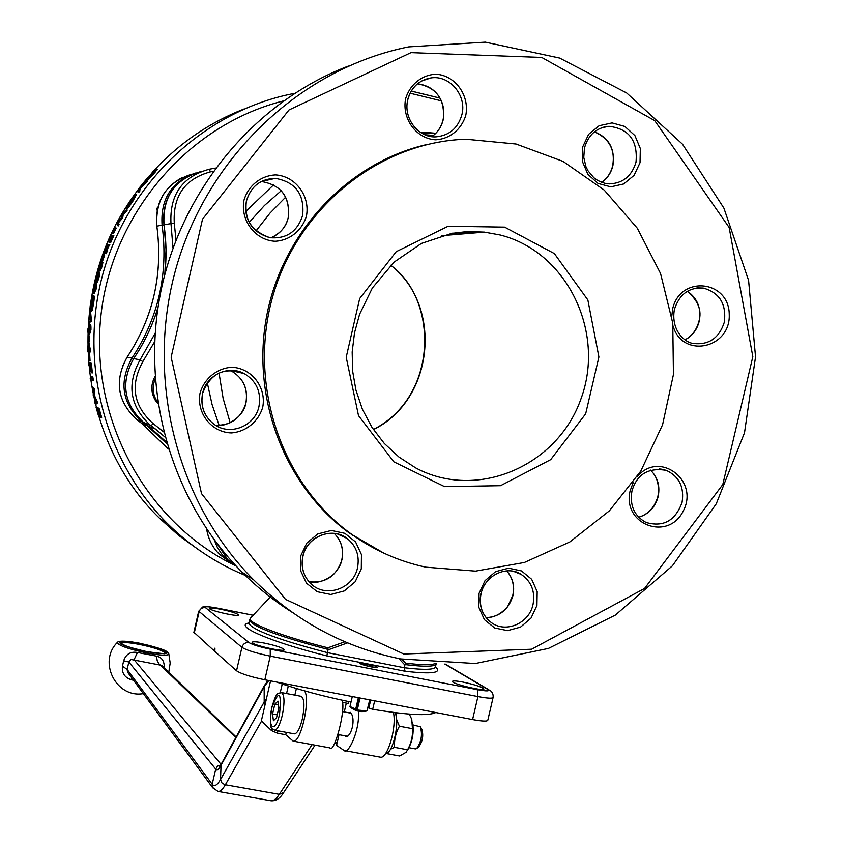 <?xml version="1.0" encoding="UTF-8"?>
<svg xmlns="http://www.w3.org/2000/svg" width="843" height="843" viewBox="0 0 843 843"><rect width="100%" height="100%" fill="white"/><g stroke="black" fill="none" stroke-linecap="round" stroke-linejoin="round"><path stroke-width="1.26" d="M277.937 701.113L278.833 707.825L276.567 717.678L273.427 720.744L272.552 714.01L274.797 704.242L277.937 701.113M278.443 704.927L274.797 704.242M277.21 714.875L272.552 714.01M294.534 93.362L291.762 93.91C205.049 111.476 129.706 181.361 103.815 270.624C78.02 359.929 104.005 460.31 167.125 523.261C191.203 547.107 218.653 565.042 249.496 577.097M243.848 109.074C209.896 122.351 180.16 142.593 154.638 169.812M147.483 177.852L140.159 186.893M139.569 187.662L131.666 198.569M127.514 204.838C63.625 301.172 79.2 440.973 159.643 518.371L178.727 535.474L199.412 550.331M146.513 181.055L147.399 181.277L146.408 182.509L141.118 187.388L138.895 192.394L138.01 192.172L139.79 187.241L146.513 181.055L140.233 187.167L138.01 192.172M130.064 202.678L134.195 197.041M127.936 207.262L127.198 208.474L126.302 208.253C125.702 208.137 126.692 206.05 129.274 201.993L133.563 196.187L135.491 194.364L136.397 194.575L135.618 194.396M132.804 201.308L131.908 201.087L127.63 207.188L128.526 207.41L132.804 201.308L136.397 194.575M126.355 209.833L127.251 210.065L126.503 211.308L123.268 214.343L122.635 218.063L118.863 222.299L118.484 225.892L117.588 225.671L117.23 222.468L121.266 217.831L121.835 214.143L126.355 209.833L122.372 214.122L121.74 217.842L117.978 222.078L117.588 225.671M112.562 233.184L113.679 233.363L112.562 233.184L115.112 227.905L112.783 233.142M115.343 227.863L116.229 228.084L113.679 233.363M108.947 244.523L109.843 244.744L108.494 246.114L106.376 253.68L105.48 253.469L107.156 246.672L103.731 252.584L107.303 245.945L106.25 246.093L106.755 244.839L108.947 244.523L107.598 245.903L105.48 253.469M106.26 250.171L104.005 254.481L103.109 254.259M101.645 260.434L102.751 260.624L101.645 260.434L103.541 254.986L101.866 260.413M103.763 254.965L104.648 255.187L102.751 260.624M91.444 304.681L92.993 297.842M91.55 310.098L91.423 311.162L90.528 310.951C89.874 310.656 89.853 308.19 90.475 303.543L92.941 295.408C93.51 295.893 93.425 298.548 92.698 303.396L93.594 303.606C94.321 298.77 94.405 296.114 93.836 295.619L92.972 295.419M92.698 303.396L91.35 310.045L92.245 310.256L93.594 303.606M89.79 312.627L90.686 312.827L91.497 321.446L89.168 321.067L88.821 322.774L88.483 320.993L89.79 312.627L90.601 321.236M88.821 322.774L89.927 323.006L90.064 321.278L91.497 321.446M89.284 325.567L89.843 329.402L88.8 333.101L88.104 329.16L89.189 325.546M89.516 334.618L90.949 329.602C91.033 325.777 90.77 324.039 90.169 324.397L89.369 324.218M88.599 354.597L89.695 354.85L90.053 360.793L89.158 360.593L88.599 354.597L89.158 360.593M88.483 362.743L90.96 370.277L90.496 363.08L91.444 372.722L88.504 363.923L88.483 362.743L89.379 362.943L90.601 366.737M90.275 363.027L91.381 363.291L92.34 372.922L91.444 372.722M91.444 386.189L94.795 389.203L94.416 395.356L97.683 402.828L96.102 404.124L95.217 403.923L94.859 402.48L95.997 401.542L93.194 395.198L93.478 389.656L91.444 386.189L93.9 389.002L93.531 395.156L96.787 402.627L95.217 403.923M96.06 407.222L99.052 408.286L101.655 417.454L100.77 417.253L98.336 409.445L97.683 409.171L99.895 416.874L97.472 409.087L96.66 408.75L98.652 416.326L96.06 407.222L98.167 408.086L100.77 417.253M90.201 378.317L92.045 378.907L91.718 376.484L92.604 376.684L92.467 380.393L90.401 379.729L90.201 378.317L92.035 378.823M92.951 377.675L93.362 380.593L92.467 380.393M87.788 351.289L88.093 342.753L88.979 342.964L90.781 351.963L88.462 351.436L88.536 353.217L88.252 351.394M88.536 353.217L89.421 353.417L89.358 351.636L90.781 351.963M88.304 341.626L89.4 341.868L88.304 341.626L88.378 335.767L88.504 341.657M88.589 335.809L89.484 336.009L89.4 341.868M94.047 293.701L96.323 288.696C96.998 285.008 96.987 283.385 96.302 283.828M96.439 282.479L96.608 282.521C97.114 282.858 97.904 281.183 98.979 277.484C99.811 273.838 99.874 272.247 99.168 272.711M100.443 265.503L101.613 263.027L100.728 262.816L101.139 261.541L99 266.335L98.21 271.225L99.474 268.78L99.421 270.434L101.234 266.198L102.035 261.983L99.801 269.138L100.349 265.513L98.568 269.939L100.728 262.816M99.421 270.434L100.317 270.645L102.129 266.409L102.93 262.205L102.035 261.983M98.21 271.225L99.105 271.446L99.748 270.508M101.139 261.541L102.035 261.752L101.613 263.027M108.863 242.183L109.98 242.362L108.863 242.183L111.276 236.662L110.201 236.851L110.76 235.608L112.983 235.229L110.001 242.015L112.182 236.514L111.497 236.63L109.095 242.152M110.201 236.851L111.097 237.062M112.983 235.229L113.879 235.439L110.897 242.226L110.001 242.015M109.769 242.046L110.897 242.226M147.293 180.002L146.534 179.822L154.343 169.907L157.767 169.264L150.981 175.607L151.866 175.829L155.47 171.793M147.462 180.044L151.866 175.829M369.729 699.869L366.947 710.934L356.663 709.954L359.445 697.909M360.024 698.015L357.337 709.637M356.663 709.954L355.714 709.195L358.359 697.698M349.993 706.497L355.714 709.195M351.015 702.061C323.017 696.329 298.201 689.658 276.546 682.029M435.726 712.514C428.666 716.139 407.654 715.064 372.69 709.279L374.65 700.818M370.667 700.059L368.812 708.088L372.69 709.279M368.812 708.088L367.98 707.467M193.89 632.229L213.722 650.427L214.933 648.151L214.87 651.439L236.535 670.775C241.035 673.799 250.466 676.803 264.828 679.785L472.586 719.574C482.596 721.387 487.686 721.555 487.855 720.059L493.05 697.719M157.947 403.702L155.228 400.172C150.792 392.374 150.718 384.492 154.986 376.536M155.165 379.129C152.098 386.558 152.562 393.713 156.566 400.604L157.736 402.301M425.957 567.191C398.918 561.438 373.934 550.31 351.004 533.819C280.898 483.302 247.326 383.523 273.143 295.071C298.717 206.546 380.161 141.856 465.968 139.232L516.064 144.027L563.061 161.403L604.231 190.096L637.297 228.221L660.533 273.448L672.767 323.164L673.431 374.545L662.577 424.756L640.828 471.047L609.352 510.869L569.826 541.965L524.367 562.492L475.494 571.132L425.957 567.191M248.948 623.009C232.942 625.527 269.855 641.744 326.894 655.917L366.178 663.62C372.458 664.979 376.147 666.181 377.264 667.245C378.054 668.868 359.866 664.684 359.961 663.272L366.178 663.62L405.061 671.249L404.282 667.751L327.4 652.63L328.022 649.9L347.548 642.872M220.95 609.299C231.119 611.491 236.978 613.356 238.527 614.895C239.612 617.35 208.948 610.522 209.412 608.414C209.854 607.624 213.701 607.919 220.95 609.299M264.481 643.114C275.84 645.538 282.437 647.709 284.27 649.605C285.598 652.608 251.678 645 252.089 642.387C252.5 641.397 256.63 641.639 264.481 643.114M462.955 682.071C474.588 684.59 481.553 686.855 483.861 688.889C485.515 691.84 452.375 684.042 452.417 681.492C452.575 680.586 456.084 680.775 462.955 682.071M214.881 650.648L213.722 650.427M398.897 658.594L404.903 665.043L405.546 663.135L401.869 659.184M249.728 619.479L249.539 620.395C253.448 627.066 279.623 636.739 328.064 649.426L327.895 647.814C281.014 636.096 246.651 622.682 250.371 618.256L250.898 617.698M344.903 641.755L327.895 647.814M404.903 665.043L404.282 667.751C425.778 670.28 436.221 669.742 435.61 666.128L436 664.432M326.894 655.917L327.4 652.63C278.928 639.911 252.742 630.185 248.843 623.43L249.075 622.45M255.998 230.95L269.939 213.174L285.661 197.146M230.16 422.701L223.1 398.265L219.043 373.017M383.839 553.145L349.329 533.061C284.723 486.337 250.476 397.675 266.999 314.281C283.48 230.898 349.139 162.077 427.159 144.469M403.797 654.02L285.503 599.362L201.498 493.587L171.15 357.179L202.51 219.191L288.991 109.969L410.984 52.645L541.754 57.44L654.726 120.633L729.132 227.473L752.82 356.652L722.778 484.556L644.579 588.456L531.606 649.215L403.797 654.02M400.594 658.931C344.766 647.645 295.767 621.259 253.606 579.784C176.335 502.417 144.416 377.548 176.63 266.209C208.938 154.901 302.342 68.083 408.592 46.902L485.326 42.15L559.636 58.062L626.728 93.004L682.514 144.216L723.863 208.073L748.584 280.424L755.528 356.831L744.506 432.765L716.265 503.808L672.408 565.822L615.379 615.074L548.393 648.436L475.326 663.525L400.594 658.931M291.826 612.092C273.922 600.785 257.368 587.518 242.141 572.281C172.457 502.375 139.906 393.038 160.981 290.772C182.32 188.569 255.914 101.308 348.359 66.07M348.696 701.587L348.264 703.441L342.363 702.398M417.116 748.194L418.802 746.845C422.67 741.366 423.671 735.486 421.795 729.216L420.826 727.614M164.195 667.751C164.511 661.154 161.919 657.277 156.408 656.117L137.472 652.482C130.56 651.323 125.965 654.084 123.679 660.764L122.456 666.149C121.666 672.977 124.606 677.509 131.266 679.732L133.531 680.28M413.112 724.969L420.32 726.771C422.638 734.527 421.395 741.808 416.611 748.595L415.325 748.9M131.487 677.519L131.266 679.732M127.588 672.219L127.145 669.458L128.937 661.555L131.129 659.489L161.73 665.369M122.456 666.149L127.145 669.458L212.194 784.285L213.342 788.648M123.679 660.764L128.842 662.008L215.682 769.079L212.194 784.285C214.385 786.94 217.157 785.37 220.529 779.564L221.909 782.926L224.796 784.685L279.318 794.359C276.262 798.953 273.459 801.082 270.898 800.745C275.756 801.135 279.897 798.574 283.332 793.073M137.472 652.482L134.069 659.721L221.066 764.401L220.529 779.564L264.186 702.029L265.071 704.727M156.408 656.117L157.262 660.944L158.916 663.757L235.798 737.593M412.575 722.356C414.176 732.609 412.448 741.966 407.39 750.418L407.264 750.607M212.699 787.784L218.042 791.451C220.202 791.714 222.636 789.501 225.344 784.812L261.562 721.102M221.33 763.937L264.734 684.906M386.905 753.084L386.737 753.61L399.666 756.002L406.189 752.241L407.569 749.775C411.3 743.136 412.922 736.108 412.459 728.689L411.774 719.364L409.34 714.211L408.444 714.042M396.231 712.788L396.031 716.013M396.579 719.627L399.424 726.223L412.459 728.689M399.424 726.223C395.694 732.873 394.06 739.922 394.535 747.351L407.569 749.775M394.535 747.351L390.467 749.237M385.673 753.389C392.859 754.527 400.52 719.848 394.693 712.588M281.499 692.598L301.12 696.329C304.418 698.425 304.818 706.002 302.31 719.058C299.897 728.594 297.263 733.526 294.407 733.863L294.26 733.842M336.968 743.589L334.597 743.263M344.913 735.791L346.283 736.793C352.269 735.191 355.778 717.446 350.351 712.356L348.865 712.809M286.293 732.367L285.745 734.748L293.143 741.113C300.698 743.642 310.698 699.732 304.576 690.881M294.85 695.138L296.378 688.499M285.745 734.748L277.442 733.21L277.99 730.828M286.557 693.557L288.295 686.002M277.442 733.21L271.53 730.607L272.004 728.51M280.266 692.546L282.236 684.01M271.53 730.607L261.351 720.902L270.54 680.881M393.418 712.43C396.927 727.203 387.443 759.406 380.298 757.162L380.077 757.13M358.328 711.165C360.277 730.059 348.043 755.254 344.092 750.502L336.568 745.338L339.023 734.696M329.676 747.846L329.834 747.878C333.702 755.033 346.325 709.627 342.005 700.175M337.242 742.398L335.198 742.072M344.271 711.945L346.304 703.115M283.374 100.949C187.494 124.901 110.633 215.144 100.644 318.285C90.401 421.426 147.683 523.482 235.387 565.664M122.699 365.325L122.404 366.052M157.862 207.209L156.693 208.537L157.146 210.36M157.578 208.337L156.693 208.537M451.795 234.839L450.331 233.574M100.507 417L99.895 416.874M99.622 416.579L98.863 416.421M99.052 408.286L98.167 408.086M94.416 395.356L93.531 395.156M94.827 389.403L93.931 389.203M97.63 402.617L96.734 402.417M97.683 402.828L96.787 402.627M94.795 389.203L93.9 389.002M91.718 376.484L92.056 377.474M91.381 363.291L90.496 363.08M89.695 354.85L88.81 354.64M89.358 351.636L88.462 351.436M88.093 342.753L89.885 351.752M90.77 351.679L89.874 351.478M88.315 345.493L88.42 350.056L89.305 350.256L88.315 345.493M89.274 324.197L87.893 329.076C87.851 332.901 88.146 334.703 88.757 334.46L90.053 329.392C90.138 325.577 89.885 323.849 89.274 324.197M89.653 334.671L88.757 334.46M90.949 329.602L90.053 329.392M89.253 332.795L88.315 332.448M89.2 332.658L88.989 329.36L88.104 329.16M88.989 329.36L89.632 325.967M90.064 321.278L89.168 321.067M89.927 323.006L89.031 322.806M91.518 321.172L90.623 320.962M89.716 315.271L89.284 319.729L90.18 319.824L89.716 315.271M91.56 303.88L90.665 303.67L92.709 296.725L92.488 303.332L91.35 310.045M92.235 304.871L91.16 304.66L90.486 309.602L90.665 303.67M91.371 304.671L90.528 310.951M95.407 283.606L93.225 288.475C92.593 292.173 92.614 293.849 93.299 293.522L95.428 288.475C96.102 284.797 96.091 283.174 95.407 283.606M95.196 288.517L93.552 292.215L93.425 288.517L95.111 284.913L95.196 288.517M96.323 288.696L95.428 288.475M93.425 288.517L94.321 288.738L94.026 291.868L93.141 291.657M94.321 288.738L95.533 285.356M98.273 272.489L95.86 277.358C95.069 281.004 95.017 282.658 95.712 282.31C96.218 282.637 97.008 280.961 98.083 277.263C98.916 273.627 98.979 272.036 98.273 272.489M97.851 277.315L96.028 281.004L96.06 277.389L97.862 273.785L97.851 277.315M96.608 282.521L95.712 282.31M98.979 277.484L98.083 277.263M96.06 277.389L96.956 277.6L96.534 280.687L95.638 280.466M96.956 277.6L98.325 274.238M101.181 265.64L100.559 265.492M102.129 266.409L101.234 266.198M99.727 270.561L98.831 270.35M100.96 264.165L100.075 263.954M100.011 266.536L99.211 266.335M108.494 246.114L107.598 245.903M109.337 245.998L108.441 245.787M107.103 246.304L106.25 246.093M107.05 251.867L106.155 251.657M112.066 236.767L111.497 236.63M126.503 211.308L125.607 211.087M123.268 214.343L122.372 214.122M122.73 217.884L121.835 217.663M122.635 218.063L121.74 217.842M118.863 222.299L117.978 222.078M119.126 224.638L118.231 224.417M131.908 201.087L135.512 194.354M134.764 195.555L127.63 207.188M130.338 202.257L129.443 202.035L134.669 195.534M130.549 202.805L129.611 202.689L126.808 207.115L129.443 202.035M129.854 202.626L126.302 208.253M146.408 182.509L145.512 182.288M141.118 187.388L140.233 187.167M139.812 191.14L138.916 190.908M146.577 179.822L150.981 175.607M156.882 169.043L154.585 171.572M154.796 171.129L155.597 170.254L153.584 170.939L147.493 178.684L154.796 171.129M153.584 170.939L154.469 171.161L153.173 172.594L152.288 172.372M149.274 177.199L150.086 176.155L149.211 175.934M150.086 176.155L153.173 172.594M504.609 227.136L448.107 226.272L396.221 251.678L359.687 298.517L346.21 357.232L358.517 415.652L393.807 461.806L444.588 486.643L500.531 485.694L550.711 459.646L585.674 413.808L598.909 357L587.856 299.95L554.378 253.585L504.609 227.136M500.173 234.997C567.149 251.751 605.822 332.395 580.89 399.087C557.297 466.284 476.801 500.837 415.631 467.876L398.992 457.075L384.282 443.439L371.942 427.317L362.342 409.15L355.915 390.035L352.648 371.194L352.174 351.974L354.503 332.837L359.592 314.249L372.343 288L394.06 262.141L421.416 243.437L452.312 233.205L484.377 232.12L500.173 234.997M450.415 233.564L467.38 231.551L484.377 232.12L441.49 235.692M390.783 265.229C443.692 306.599 433.513 400.362 373.449 429.603M444.819 664.073L487.718 689.374C490.32 691.281 486.854 691.376 477.317 689.658L270.234 649.142C259.496 646.897 252.415 644.705 248.991 642.587L205.481 607.655C204.512 606.307 208.611 606.496 217.757 608.214L253.153 615.274M405.061 671.249C432.196 674.337 442.375 672.904 435.599 666.961M198.706 611.154L241.909 647.329L236.535 670.775M205.481 607.655C202.257 607.35 200.118 608.772 199.074 611.913L194.248 633.051M248.991 642.587C245.429 642.261 243.069 643.841 241.909 647.329C246.441 650.195 255.893 653.135 270.255 656.139L264.828 679.785M270.234 649.142L270.255 656.139L477.928 696.581L472.586 719.574M435.114 663.557C431.532 665.232 421.669 665.095 405.546 663.135M405.061 664.6C425.293 667.034 435.736 666.708 436.368 663.641M163.574 431.837L153.194 423.618C133.373 405.915 129.927 385.23 142.846 361.584L154.617 341.752M273.627 184.817L245.861 211.351M202.636 407.201L203.49 410.13M410.098 93.215L441.332 100.844M175.997 240.034L174.269 223.132C172.857 195.945 184.891 178.864 210.392 171.877L213.058 171.403M487.718 689.374L489.931 690.396C492.27 691.818 493.345 694.126 493.144 697.319C492.997 698.678 487.928 698.436 477.928 696.581L477.317 689.658M238.443 372.416L236.525 370.846M268.78 179.886L266.757 179.338M249.243 222.362L264.365 205.576L281.214 190.739M219.127 425.399L212.067 404.524L207.304 382.891M435.768 133.289L421.511 133.036M353.006 535.663L353.902 535.885M236.188 566.138L227.937 559.9L217.378 544.03M166.25 441.911L144.511 422.712M155.091 333.333L140.064 359.877L133.689 358.56C120.423 382.49 123.679 403.744 143.426 422.28C123.7 403.755 120.465 382.501 133.721 358.517C144.343 342.764 152.425 325.788 157.957 307.579M142.846 361.584L140.064 359.877C126.566 384.334 129.854 406.01 149.938 424.883L155.397 429.013L151.055 425.726L143.426 422.28L151.055 425.726L153.194 423.618M164.806 274.523L166.039 249.697L164.027 224.86C162.446 197.273 174.512 179.58 200.213 171.772M439.972 98.125L411.258 91.097M215.481 168.063L209.327 169.222L210.392 171.877M209.327 169.222C182.267 176.619 169.485 194.754 170.981 223.606L174.269 223.132M164.027 224.849L170.981 223.606L173.005 248.053M166.261 441.922L148.779 426.337L155.397 429.013L164.891 436.969M424.914 134.764L433.46 135.407M258.991 406.337C261.372 391.921 256.43 380.983 244.164 373.533C224.164 366.568 210.286 373.228 202.531 393.512C200.265 406.326 204.164 416.621 214.238 424.408C230.086 436.274 255.187 426.052 258.991 406.337M245.966 402.933C241.246 418.044 231.119 425.494 215.597 425.304C224.596 427.601 243.469 418.276 245.893 402.922C248.19 388.908 243.406 378.286 231.53 371.068C243.448 378.307 248.263 388.929 245.966 402.933M230.034 370.351L244.164 373.533C226.946 364.334 205.544 376.505 202.594 393.533C200.328 406.347 204.206 416.642 214.238 424.408M421.437 81.107L430.689 77.977C418.845 80.233 411.205 87.514 407.759 99.832C402.996 118.926 419.15 138.326 436.242 136.84C449.456 135.46 458.002 128.083 461.89 114.701C467.011 95.417 449.509 74.658 430.689 77.977C418.76 80.285 411.068 87.588 407.622 99.906M417.517 83.794C436.653 87.419 445.22 99.379 443.228 119.664C441.469 126.85 437.675 132.509 431.848 136.64C437.58 132.541 441.332 126.903 443.081 119.738C444.514 113.025 443.839 106.524 441.047 100.233C436.484 90.738 428.634 85.259 417.506 83.805M696.318 288.064L703.199 288.053C688.847 287.221 679.247 294.376 674.379 309.529C670.691 330.498 685.159 342.964 693.694 343.501C708.931 345.135 719.132 338.064 724.295 322.289C726.603 304.017 719.564 292.616 703.199 288.053L697.604 287.906M687.403 291.256C697.54 298.348 701.471 308.39 699.184 321.362C697.035 329.729 692.366 335.872 685.18 339.792M480.879 593.525C478.645 605.685 482.101 615.358 491.269 622.534C505.811 633.567 529.288 623.293 533.05 604.41C535.358 591.459 531.396 581.449 521.174 574.41L514.925 571.712M486.116 617.656C494.146 617.666 501.364 613.904 507.76 606.37L512.755 595.537C514.683 586.054 512.681 577.834 506.727 570.89C512.818 577.898 514.873 586.148 512.934 595.653C508.75 609.415 499.815 616.76 486.148 617.687M659.447 468.908L666.297 470.362C648.299 467.359 636.855 474.261 631.944 491.058C629.595 505.61 634.305 516.085 646.065 522.47C663.388 527.412 675.391 520.732 682.061 502.428C684.453 487.212 679.205 476.516 666.297 470.362L660.638 469.014M650.469 470.099C657.677 477.222 660.238 486.053 658.162 496.59C655.222 507.286 648.731 514.188 638.688 517.286M601.523 127.809L608.973 126.302C596.486 127.609 588.319 134.827 584.473 147.957L583.767 157.409L585.917 166.598L587.992 170.771L593.851 177.747L597.908 180.602L604.684 183.268L609.447 183.89C622.977 183.289 631.828 176.039 636.001 162.151C637.94 140.623 628.931 128.673 608.973 126.302L603.072 127.293M594.473 131.803C609.089 137.788 615.232 149.074 612.903 165.671C611.154 172.762 607.445 178.337 601.765 182.394M302.648 215.365C304.66 194.343 295.545 181.993 275.303 178.347C260.434 178.832 250.792 186.419 246.367 201.098C244.164 220.202 252.015 232.405 269.918 237.694C286.525 239.064 297.431 231.625 302.648 215.365M288.317 217.483C285.788 227.294 279.95 234.069 270.824 237.831C280.561 233.385 286.367 226.609 288.232 217.515C290.171 197.083 281.33 185.102 261.709 181.551C281.393 185.091 290.266 197.072 288.317 217.483M261.225 181.54L275.303 178.347C260.498 178.811 250.866 186.377 246.43 201.066C243.311 218.674 251.14 230.877 269.918 237.694M357.516 567.782C359.75 555.706 356.283 545.927 347.105 538.445C332.026 526.38 306.673 536.548 302.827 556.359C300.709 567.392 303.543 576.644 311.33 584.125C326.104 598.34 353.544 588.519 357.516 567.782M334.228 533.387C341.383 540.679 343.955 549.499 341.921 559.857C336.505 576.159 325.524 583.461 308.991 581.754M200.076 392.986C204.396 378.433 216.904 368.275 231.699 367.242C251.657 367.959 266.567 387.274 262.731 407.211C258.443 421.637 246.103 431.774 231.372 432.923C211.445 432.406 196.24 413.123 200.076 392.986M243.985 200.181C248.327 185.576 260.814 175.607 275.566 174.912C295.471 176.092 310.308 195.966 306.452 216.019C302.142 230.497 289.823 240.445 275.124 241.267C255.26 240.276 240.129 220.434 243.985 200.181M405.599 98.81C409.888 84.416 422.006 74.711 436.252 74.205C455.473 75.617 469.667 95.438 465.81 115.228C461.564 129.485 449.593 139.179 435.399 139.812C416.221 138.589 401.742 118.789 405.599 98.81M582.618 147.061L588.614 134.343L599.141 125.723L612.081 122.909L624.842 126.45L634.916 135.597L640.332 148.537L640.027 162.72L634.094 175.344L623.672 183.964L610.796 186.851L598.014 183.426L587.856 174.322L582.344 161.35L582.618 147.061M671.776 316.22L672.661 308.896C680.069 274.902 729.121 280.045 729.237 314.471C730.702 348.76 682.261 358.992 673.104 325.999M637.319 476.558C659.374 450.183 699.448 480.394 683.346 510.826C668.415 541.923 621.734 524.578 630.174 490.668L633.219 482.554M479.056 593.388L485.041 580.648L495.6 571.649L508.614 568.193L521.49 570.932L531.67 579.299L537.181 591.628L536.938 605.474L531.006 618.119L520.553 627.097L507.602 630.638L494.715 628.003L484.44 619.689L478.845 607.339L479.056 593.388M300.603 556.159L306.778 543.113L317.758 533.935L331.362 530.458L344.861 533.334L355.588 541.965L361.447 554.62L361.299 568.825L355.188 581.765L344.313 590.922L330.793 594.484L317.274 591.723L306.452 583.156L300.498 570.458L300.603 556.159M165.376 653.283L164.943 653.357C166.977 654.105 161.055 653.546 147.188 651.681C176.672 657.35 167.947 648.752 139.38 643.304C110.496 637.645 117.598 646.001 147.219 651.702C115.839 644.442 121.561 642.809 120.739 643.346L120.697 643.441C121.961 642.029 128.178 642.345 139.327 644.389C154.501 647.593 163.184 650.533 165.376 653.22M147.377 651.871L126.987 646.57L120.781 643.926L119.084 642.008L122.182 641.175L129.369 641.586L139.232 643.146L159.201 648.32L165.481 650.944L167.409 652.904L164.554 653.799L147.377 651.871M147.441 653.104C161.687 655.643 168.779 655.843 168.737 653.694C166.556 651.418 169.106 650.28 140.117 643.304C115.786 638.72 117.462 643.051 117.325 642.471C118.21 645.453 128.252 648.994 147.441 653.104M117.419 642.377L117.325 642.471C97.662 661.787 116.302 698.499 143.363 693.631M220.75 764.97L217.526 766.129L215.682 769.079C217.02 770.597 218.716 769.511 220.761 765.792L264.165 686.813L264.186 702.029L266.42 698.836M315.029 745.149L283.659 792.568L279.318 794.359L312.11 744.611M268.791 680.543L264.165 686.813L267.705 680.333M271.899 707.509C279.117 689.279 281.657 691.576 279.528 714.4C274.776 735.107 267.168 727.73 271.899 707.509M274.375 730.164L274.533 730.186C277.305 729.827 279.897 724.875 282.3 715.317C284.829 702.219 284.502 694.632 281.32 692.567C278.201 694.284 277.052 689.563 271.836 707.414C268.074 733.326 272.826 727.551 274.533 730.186L294.407 733.863M479.003 232.563L478.097 231.593M182.32 177.462C163.363 187.863 154.87 204.09 156.83 226.145L156.83 226.145C163.205 273.743 153.31 317.4 127.177 357.105L131.951 358.138C118.768 381.995 121.982 403.133 141.613 421.553L146.935 425.599L141.972 423.586L168.358 449.013L141.972 423.586L136.714 419.603C117.367 401.447 114.184 380.614 127.177 357.105L127.145 357.147M143.215 422.111L137.778 420.025M195.344 173.068C171.445 181.74 160.36 199.127 162.088 225.197L156.861 226.135C155.26 199.549 166.788 182.267 191.456 174.311M229.191 561.47L219.665 554.557C213.016 548.045 208.79 540.142 206.978 530.827L206.957 530.69M208.4 531.691L206.978 530.827L206.661 529.151M214.185 539.783L217.22 547.128L221.488 553.777L225.692 558.456L233.311 564.304L219.665 554.557C212.984 548.024 208.748 540.11 206.935 530.784L206.609 529.067M133.384 358.949L131.951 358.138C158.463 317.832 168.505 273.522 162.088 225.197L163.995 224.912M156.83 226.145C163.163 273.754 153.268 317.4 127.135 357.116C114.153 380.604 117.335 401.437 136.714 419.603L141.613 421.553L146.935 425.599L166.735 443.576M159.643 518.371L167.125 523.261M350.393 707.119C355.293 711.197 360.815 712.461 366.947 710.934M349.961 706.645L352.29 696.539M374.018 667.393L368.686 664.864L362.806 664.727M217.599 608.14C203.279 605.78 207.599 606.591 202.594 607.023L198.663 611.354L193.848 632.45M271.14 596.001L250.371 618.256L248.854 623.399M217.652 608.151L253.185 615.242M445.283 664.094L488.687 689.669M217.325 543.956L227.937 559.9L234.069 563.862M133.679 358.517C144.364 342.69 152.467 325.619 157.999 307.316M164.733 274.797C166.661 258.169 166.408 241.53 163.985 224.86C161.993 202.331 170.676 185.776 190.033 175.175M411.279 91.065L439.951 98.083M421.237 132.878C422.975 132.383 427.833 132.509 435.799 133.257M491.269 622.534C482.228 615.443 478.813 605.811 481.047 593.63C485.526 573.904 508.276 565.337 521.174 574.41L513.735 571.428M311.33 584.125C303.606 576.696 300.803 567.465 302.922 556.433C306.799 536.569 332.184 526.411 347.105 538.445L337.369 533.935M351.004 533.819L349.329 533.061M253.606 579.784L242.141 572.281M168.79 672.166L170.181 663.072L168.832 653.989M161.698 665.338L236.135 736.982M409.108 747.741L415.441 748.921M212.657 787.731L127.578 672.198M218.137 791.461L270.898 800.734M220.761 765.644L219.675 766.35L221.045 764.464M338.138 734.538L347.79 736.329M342.458 711.597L351.731 713.357M344.092 750.502L380.298 757.162M293.143 741.113L329.834 747.878M373.386 429.509C438.971 396.041 438.181 299.223 390.709 265.303M601.712 182.373C607.287 178.347 610.933 172.815 612.671 165.765C615.39 149.864 609.31 138.558 594.431 131.835M685.117 339.75C692.04 335.978 696.634 329.855 698.9 321.383C702.114 310.782 698.257 300.751 687.34 291.299M638.636 517.233C648.162 514.43 654.579 507.518 657.898 496.516C659.658 485.136 657.161 476.327 650.406 470.12M308.981 581.744C317.084 583.577 325.324 581.08 333.691 574.241C338.443 569.046 341.162 564.23 341.815 559.773C343.849 549.425 341.31 540.637 334.218 533.387M88.852 334.46L89.737 334.671M146.534 179.822L147.42 180.054"/></g></svg>
